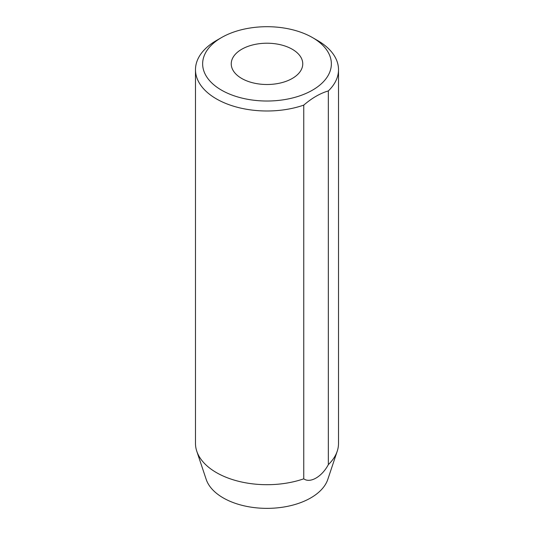 <?xml version="1.0" encoding="UTF-8"?>
<svg xmlns="http://www.w3.org/2000/svg" width="534" height="534" viewBox="0 0 534 534"><rect width="100%" height="100%" fill="white"/><g stroke="black" fill="none" stroke-linecap="round" stroke-linejoin="round"><path stroke-width="0.8" d="M221.49 90.133A64.36 37.16 0 0 0 312.51 90.139A64.36 37.16 0 0 0 312.51 37.587L317.57 40.504A71.516 41.292 180 0 1 338.516 69.7A71.516 41.292 180 0 1 328.343 90.92C320.14 93.337 311.943 98.069 303.759 105.118A71.516 41.292 180 0 1 216.43 98.897A71.516 41.292 180 0 1 195.484 69.7A71.516 41.292 180 0 1 216.43 40.504L221.49 37.587A64.36 37.16 0 0 0 221.49 90.133M292.285 49.261A35.758 20.646 0 0 0 253.316 44.789A35.758 20.646 0 0 0 231.242 63.86A35.758 20.646 0 0 0 241.715 78.458A35.758 20.646 0 0 0 280.684 82.93A35.758 20.646 0 0 0 302.758 63.86A35.758 20.646 0 0 0 292.285 49.261M195.484 69.7L195.484 443.407A71.516 41.292 0 0 0 196.779 451.23L206.191 479.378A61.931 35.758 0 0 0 223.205 497.888A61.931 35.758 0 0 0 285.149 506.793A61.931 35.758 0 0 0 327.809 479.378L337.221 451.23A71.516 41.292 0 0 0 338.516 443.407L338.516 69.7M196.779 451.23A71.516 41.292 0 0 0 216.43 472.603A71.516 41.292 0 0 0 303.759 478.824C310.194 483.53 321.929 476.749 328.343 464.627A71.516 41.292 0 0 0 337.221 451.23M303.759 478.824L303.759 105.118M328.343 464.627L328.343 90.92M317.57 40.504L312.51 37.587A64.36 37.16 0 0 0 221.49 37.587"/></g></svg>
